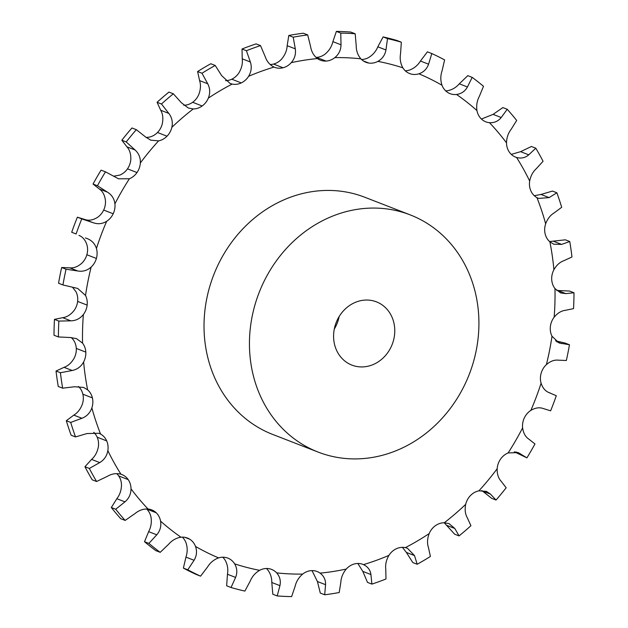 <?xml version="1.0" encoding="UTF-8"?>
<svg xmlns="http://www.w3.org/2000/svg" width="628" height="628" viewBox="0 0 628 628"><rect width="100%" height="100%" fill="white"/><g stroke="black" fill="none" stroke-linecap="round" stroke-linejoin="round"><path stroke-width="0.94" d="M405.264 70.783A16.964 15.033 111.2 0 0 409.401 70.108C414.04 68.444 417.722 65.414 420.446 61.026L427.417 51.841L431.813 53.553A285.819 253.296 111.2 0 1 438.265 56.622A285.819 253.296 111.2 0 1 444.616 59.903L442.057 70.878C440.424 75.705 440.409 80.502 442.01 85.267A16.964 15.033 111.2 0 0 447.764 92.481A16.964 15.033 111.2 0 0 447.772 92.481A16.964 15.033 111.2 0 0 450.08 93.651A16.964 15.033 111.2 0 0 456.54 94.475C461.399 93.792 465.026 91.288 467.436 86.962L472.185 77.37A285.819 253.296 111.2 0 1 483.497 86.295L479.352 96.351C477.013 100.739 476.212 105.48 476.95 110.567A16.964 15.033 111.2 0 0 481.307 118.928A16.964 15.033 111.2 0 0 485.821 121.832A16.964 15.033 111.2 0 0 489.463 122.68C494.283 122.97 498.2 121.251 501.215 117.522L507.243 109.28A285.819 253.296 111.2 0 1 516.687 120.466L511.161 129.297C508.209 133.097 506.655 137.618 506.513 142.862A16.964 15.033 111.2 0 0 509.316 152.078A16.964 15.033 111.2 0 0 515.667 157.149A16.964 15.033 111.2 0 0 516.577 157.471C521.193 158.719 525.259 157.84 528.752 154.826L535.794 148.192A285.819 253.296 111.2 0 1 543.055 161.263L536.398 168.587C532.944 171.679 530.707 175.832 529.671 181.045A16.964 15.033 111.2 0 0 530.833 190.802A16.964 15.033 111.2 0 0 536.948 197.647L538.589 198.417L549.115 197.608L556.863 192.78A285.819 253.296 111.2 0 1 561.691 207.287L554.194 212.876C550.379 215.169 547.53 218.811 545.654 223.811A16.964 15.033 111.2 0 0 545.128 233.789A16.964 15.033 111.2 0 0 545.128 233.797A16.964 15.033 111.2 0 0 549.893 241.851L553.77 244.198L561.613 244.402L569.745 241.521A285.819 253.296 111.2 0 1 571.967 256.97L563.952 260.667C559.925 262.08 556.573 265.102 553.904 269.718A16.964 15.033 111.2 0 0 551.714 279.57A16.964 15.033 111.2 0 0 554.971 288.582L560.671 292.938L565.812 293.621L573.992 292.766A285.819 253.296 111.2 0 1 573.537 308.631L565.333 310.326C561.244 310.821 557.515 313.113 554.147 317.195A16.964 15.033 111.2 0 0 550.371 326.584A16.964 15.033 111.2 0 0 552.004 336.231L559.03 342.959L569.455 344.756A285.819 253.296 111.2 0 1 566.338 360.496L558.292 360.166C554.304 359.734 550.332 361.226 546.384 364.625A16.964 15.033 111.2 0 0 541.14 373.236A16.964 15.033 111.2 0 0 541.085 383.19C542.686 388.041 545.34 391.181 549.045 392.602L548.896 392.547M445.684 90.864A16.964 15.033 111.2 0 0 447.01 90.777C451.783 90.063 455.881 87.739 459.311 83.807L467.789 75.666L472.185 77.37M312.006 570.609L317.43 581.528L320.296 593.075L324.692 594.779L325.563 584.684C325.744 579.911 323.922 576.057 320.092 573.129A16.964 15.033 111.2 0 0 317.124 571.519A16.964 15.033 111.2 0 0 311.472 570.624A16.964 15.033 111.2 0 0 311.464 570.624A16.964 15.033 111.2 0 0 302.672 574.086C298.755 577.446 296.235 581.536 295.113 586.356L291.627 596.6A285.819 253.296 111.2 0 1 277.199 595.933L272.811 594.221L271.798 582.494C271.814 577.273 270.26 572.83 267.136 569.18A16.964 15.033 111.2 0 0 266.46 568.497M277.199 595.933L279.931 585.649C280.959 580.822 279.868 576.567 276.658 572.877A16.964 15.033 111.2 0 0 271.586 569.408A16.964 15.033 111.2 0 0 268.729 568.646A16.964 15.033 111.2 0 0 268.721 568.646A16.964 15.033 111.2 0 0 259.631 570.326C255.274 572.877 252.126 576.496 250.179 581.183L244.889 591.081A285.819 253.296 111.2 0 1 231.041 587.51L226.645 585.798L227.469 574.267C228.309 569.156 227.532 564.462 225.13 560.176A16.964 15.033 111.2 0 0 222.736 557.217M183.384 568.097L187.78 569.8A285.819 253.296 111.2 0 0 200.583 576.159L196.187 574.447A285.819 253.296 111.2 0 1 183.384 568.097L185.943 557.122C187.576 552.295 187.591 547.498 185.99 542.733A16.964 15.033 111.2 0 0 182.316 537.136M144.503 541.705L148.899 543.408A285.819 253.296 111.2 0 0 160.211 552.334L155.815 550.63A285.819 253.296 111.2 0 1 144.503 541.705L148.648 531.649C150.987 527.261 151.788 522.52 151.05 517.433A16.964 15.033 111.2 0 0 146.693 509.073L146.693 509.073A16.964 15.033 111.2 0 0 146.575 508.963M111.313 507.534L115.709 509.237A285.819 253.296 111.2 0 0 125.153 520.424L120.757 518.72A285.819 253.296 111.2 0 1 111.313 507.534L116.839 498.703C119.791 494.903 121.345 490.382 121.487 485.138A16.964 15.033 111.2 0 0 118.684 475.922L118.684 475.922A16.964 15.033 111.2 0 0 116.714 473.622M84.945 466.737L89.341 468.449A285.819 253.296 111.2 0 0 96.602 481.511L92.206 479.808A285.819 253.296 111.2 0 1 84.945 466.737L91.602 459.413C95.056 456.32 97.293 452.168 98.329 446.955A16.964 15.033 111.2 0 0 97.167 437.198A16.964 15.033 111.2 0 0 97.167 437.19A16.964 15.033 111.2 0 0 93.737 432.307M66.309 420.713L70.705 422.424A285.819 253.296 111.2 0 0 75.533 436.923L71.137 435.22A285.819 253.296 111.2 0 1 66.309 420.713L73.806 415.124C77.621 412.832 80.47 409.189 82.347 404.189A16.964 15.033 111.2 0 0 82.872 394.211A16.964 15.033 111.2 0 0 82.872 394.203A16.964 15.033 111.2 0 0 78.429 386.44M56.033 371.03L60.429 372.734A285.819 253.296 111.2 0 0 62.651 388.183L58.255 386.479A285.819 253.296 111.2 0 1 56.033 371.03L64.048 367.333C68.075 365.92 71.427 362.898 74.096 358.282A16.964 15.033 111.2 0 0 76.286 348.43A16.964 15.033 111.2 0 0 76.286 348.422A16.964 15.033 111.2 0 0 73.029 339.418L71.309 337.558M54.463 319.369L58.859 321.081A285.819 253.296 111.2 0 0 58.404 336.946L54.008 335.234A285.819 253.296 111.2 0 1 54.463 319.369L62.667 317.674C66.756 317.179 70.485 314.887 73.853 310.805A16.964 15.033 111.2 0 0 77.629 301.416A16.964 15.033 111.2 0 0 77.629 301.409A16.964 15.033 111.2 0 0 75.996 291.769L72.471 287.177M61.662 267.504L66.058 269.208A285.819 253.296 111.2 0 0 62.941 284.947L58.545 283.244A285.819 253.296 111.2 0 1 61.662 267.504L69.708 267.834C73.696 268.266 77.668 266.774 81.616 263.375A16.964 15.033 111.2 0 0 86.86 254.764A16.964 15.033 111.2 0 0 86.868 254.756A16.964 15.033 111.2 0 0 86.915 244.81C85.314 239.959 82.66 236.819 78.955 235.398M77.377 217.186L81.773 218.897A285.819 253.296 111.2 0 0 76.098 233.977L71.702 232.266A285.819 253.296 111.2 0 1 77.377 217.186L84.921 219.517C88.666 220.852 92.74 220.208 97.144 217.602A16.964 15.033 111.2 0 0 103.667 210.066A16.964 15.033 111.2 0 0 103.675 210.066A16.964 15.033 111.2 0 0 105.394 200.144C104.656 194.986 102.647 191.273 99.35 189.004L93.038 184.051L97.434 185.755L107.474 192.16C111.792 194.829 114.272 198.723 114.916 203.841A16.964 15.033 111.2 0 1 113.197 213.763A16.964 15.033 111.2 0 0 113.197 213.763A16.964 15.033 111.2 0 1 106.666 221.299A261.97 232.156 111.2 0 0 96.437 248.507A16.964 15.033 111.2 0 1 96.39 258.453A16.964 15.033 111.2 0 0 96.39 258.453A16.964 15.033 111.2 0 1 91.146 267.073A261.97 232.156 111.2 0 0 85.526 295.466A16.964 15.033 111.2 0 1 87.159 305.106A16.964 15.033 111.2 0 1 87.151 305.114A16.964 15.033 111.2 0 1 83.375 314.502A261.97 232.156 111.2 0 0 82.551 343.124A16.964 15.033 111.2 0 1 85.808 352.12A16.964 15.033 111.2 0 0 85.808 352.12A16.964 15.033 111.2 0 1 83.618 361.979A261.97 232.156 111.2 0 0 87.63 389.847A16.964 15.033 111.2 0 1 92.395 397.901A16.964 15.033 111.2 0 0 92.395 397.901A16.964 15.033 111.2 0 1 91.869 407.886A261.97 232.156 111.2 0 0 100.574 434.05A16.964 15.033 111.2 0 1 106.689 440.887A16.964 15.033 111.2 0 0 106.689 440.887A16.964 15.033 111.2 0 1 107.851 450.653A261.97 232.156 111.2 0 0 120.953 474.234A16.964 15.033 111.2 0 1 121.856 474.548A16.964 15.033 111.2 0 1 128.206 479.619L128.206 479.619A16.964 15.033 111.2 0 1 131.017 488.835A261.97 232.156 111.2 0 0 148.059 509.018A16.964 15.033 111.2 0 1 151.701 509.873A16.964 15.033 111.2 0 1 156.215 512.77L156.215 512.77A16.964 15.033 111.2 0 1 160.572 521.13A261.97 232.156 111.2 0 0 180.99 537.223A16.964 15.033 111.2 0 1 187.442 538.047A16.964 15.033 111.2 0 1 189.758 539.216L189.758 539.216A16.964 15.033 111.2 0 1 195.512 546.431A261.97 232.156 111.2 0 0 218.599 557.892A16.964 15.033 111.2 0 1 227.689 558.057A16.964 15.033 111.2 0 0 227.689 558.057A16.964 15.033 111.2 0 1 227.862 558.119A16.964 15.033 111.2 0 1 234.652 563.873A261.97 232.156 111.2 0 0 259.631 570.326M113.684 176.201L119.885 175.055A16.964 15.033 111.2 0 0 127.476 168.846L127.476 168.846A16.964 15.033 111.2 0 0 130.82 159.292C130.969 154.009 129.666 149.849 126.911 146.819L121.824 140.225L126.22 141.936L135.044 149.974C138.819 153.405 140.586 157.746 140.342 162.99A16.964 15.033 111.2 0 1 136.998 172.543L136.998 172.543A16.964 15.033 111.2 0 1 129.407 178.752A261.97 232.156 111.2 0 0 114.916 203.841M146.159 137.453L149.079 137.171A16.964 15.033 111.2 0 0 157.471 132.508A16.964 15.033 111.2 0 0 157.471 132.5A16.964 15.033 111.2 0 0 162.322 123.645C163.351 118.409 162.817 113.951 160.713 110.269L157.078 102.293L161.475 103.997L168.838 113.425C171.97 117.507 172.967 122.146 171.844 127.343A16.964 15.033 111.2 0 1 167.001 136.205A16.964 15.033 111.2 0 0 167.001 136.205A16.964 15.033 111.2 0 1 158.601 140.868A261.97 232.156 111.2 0 0 140.342 162.99M183.776 105.245A16.964 15.033 111.2 0 0 192.631 102.286A16.964 15.033 111.2 0 0 192.639 102.286A16.964 15.033 111.2 0 0 198.825 94.42C200.701 89.412 200.96 84.811 199.586 80.604L197.6 71.537L201.996 73.24L207.719 83.76C210.105 88.36 210.317 93.148 208.347 98.117A16.964 15.033 111.2 0 1 202.161 105.983L202.161 105.983A16.964 15.033 111.2 0 1 193.251 108.942A261.97 232.156 111.2 0 0 171.844 127.343M225.585 80.659A16.964 15.033 111.2 0 0 231.771 79.207L231.771 79.207A16.964 15.033 111.2 0 0 239.087 72.605C241.749 67.997 242.793 63.412 242.227 58.828L242.016 49.008L246.411 50.719L250.352 61.991C251.938 66.96 251.357 71.733 248.609 76.302A16.964 15.033 111.2 0 1 241.293 82.904A16.964 15.033 111.2 0 0 241.293 82.904A16.964 15.033 111.2 0 1 232.172 84.066A261.97 232.156 111.2 0 0 208.347 98.117M270.158 64.527A16.964 15.033 111.2 0 0 273.541 64.064A16.964 15.033 111.2 0 0 273.549 64.064A16.964 15.033 111.2 0 0 281.736 58.946C285.088 54.895 286.894 50.483 287.169 45.695L288.801 35.474L293.197 37.185L295.301 48.851C296.047 54.032 294.697 58.632 291.266 62.643A16.964 15.033 111.2 0 1 283.071 67.761A16.964 15.033 111.2 0 0 283.071 67.761A16.964 15.033 111.2 0 1 274.593 67.314A16.964 15.033 111.2 0 1 274.036 67.086A261.97 232.156 111.2 0 0 248.609 76.302M315.994 57.391A16.964 15.033 111.2 0 0 316.528 57.376A16.964 15.033 111.2 0 0 316.536 57.376A16.964 15.033 111.2 0 0 325.328 53.914C329.245 50.554 331.765 46.464 332.887 41.644L336.373 31.4L340.769 33.103L341.02 44.8C340.918 50.02 338.861 54.291 334.85 57.611A16.964 15.033 111.2 0 1 326.058 61.073A16.964 15.033 111.2 0 0 326.058 61.073A16.964 15.033 111.2 0 1 320.398 60.178A16.964 15.033 111.2 0 1 317.43 58.569A261.97 232.156 111.2 0 0 291.266 62.643M361.54 59.503A16.964 15.033 111.2 0 0 368.369 57.674C372.726 55.123 375.874 51.504 377.821 46.817L383.111 36.919L387.507 38.622L385.953 49.973C385.027 55.052 382.334 58.859 377.891 61.379A16.964 15.033 111.2 0 1 368.801 63.051A16.964 15.033 111.2 0 0 368.801 63.051A16.964 15.033 111.2 0 1 365.936 62.29A16.964 15.033 111.2 0 1 360.865 58.82A261.97 232.156 111.2 0 0 334.85 57.611M334.277 329.08A33.928 30.066 111.2 0 0 336.192 325.532A33.928 30.066 111.2 0 0 339.144 316.559M431.813 53.553L428.579 64.189C426.867 68.97 423.649 72.173 418.923 73.806A16.964 15.033 111.2 0 1 409.833 73.641L409.833 73.641A16.964 15.033 111.2 0 1 409.668 73.578A16.964 15.033 111.2 0 1 402.87 67.824A261.97 232.156 111.2 0 0 377.891 61.379M357.842 563.473L362.803 571.394L367.498 582.391L371.886 584.103L370.936 574.549C370.284 570.004 367.796 566.692 363.486 564.611A16.964 15.033 111.2 0 0 362.937 564.384A16.964 15.033 111.2 0 0 354.459 563.936A16.964 15.033 111.2 0 0 354.451 563.936A16.964 15.033 111.2 0 0 346.264 569.054C342.912 573.105 341.106 577.517 340.831 582.305L339.199 592.526A285.819 253.296 111.2 0 1 324.692 594.779M402.415 547.341L406.379 552.436L412.8 562.547L417.188 564.25L414.511 555.592L407.431 548.244L405.358 547.632A16.964 15.033 111.2 0 0 396.229 548.793L396.229 548.793A16.964 15.033 111.2 0 0 388.913 555.395C386.251 560.003 385.207 564.588 385.773 569.172L385.985 578.992A285.819 253.296 111.2 0 1 371.886 584.103M444.224 522.755L454.656 534.2L459.052 535.904L454.798 528.47L449.075 523.634L444.279 522.755A16.964 15.033 111.2 0 0 435.369 525.715A16.964 15.033 111.2 0 0 435.361 525.715A16.964 15.033 111.2 0 0 429.175 533.58C427.299 538.589 427.04 543.189 428.414 547.396L430.4 556.463A285.819 253.296 111.2 0 1 417.188 564.25M481.841 490.546L491.661 498.326L496.049 500.037L490.429 494.095L486.417 491.386L478.921 490.829A16.964 15.033 111.2 0 0 470.529 495.492A16.964 15.033 111.2 0 0 470.529 495.5A16.964 15.033 111.2 0 0 465.678 504.355C464.649 509.591 465.183 514.049 467.287 517.731L470.921 525.707A285.819 253.296 111.2 0 1 459.052 535.904M514.316 451.799L526.923 457.859L518.163 452.576L508.115 452.945A16.964 15.033 111.2 0 0 500.524 459.154L500.524 459.154A16.964 15.033 111.2 0 0 497.18 468.708C497.031 473.991 498.334 478.151 501.089 481.181L506.176 487.775A285.819 253.296 111.2 0 1 496.049 500.037M548.754 392.492L556.298 395.734A285.819 253.296 111.2 0 1 550.623 410.814L543.079 408.483C539.334 407.148 535.26 407.792 530.856 410.398A16.964 15.033 111.2 0 0 524.333 417.934A16.964 15.033 111.2 0 0 524.325 417.934A16.964 15.033 111.2 0 0 522.606 427.856C523.344 433.014 525.353 436.727 528.65 438.996L534.962 443.949A285.819 253.296 111.2 0 1 526.923 457.859M318.129 452.082L272.709 434.443A127.217 112.742 -68.8 0 1 213.661 275.04A127.217 112.742 -68.8 0 1 364.813 197.255L410.233 214.894A127.217 112.742 111.2 0 0 259.081 292.679A127.217 112.742 111.2 0 0 318.129 452.082A127.217 112.742 111.2 0 0 465.246 383.677A127.217 112.742 111.2 0 0 410.233 214.894M383.111 36.919A285.819 253.296 111.2 0 1 396.959 40.49L401.355 42.202L400.531 53.733C399.691 58.844 400.468 63.538 402.87 67.824M336.373 31.4A285.819 253.296 111.2 0 1 350.801 32.067L355.189 33.779L356.202 45.506C356.186 50.727 357.74 55.17 360.865 58.82M288.801 35.474A285.819 253.296 111.2 0 1 303.308 33.221L307.704 34.925L310.57 46.472C311.409 51.645 313.694 55.672 317.43 58.569M242.016 49.008A285.819 253.296 111.2 0 1 256.114 43.897L260.502 45.608L265.197 56.606C266.869 61.552 269.812 65.045 274.036 67.086M481.425 119.037L493.082 114.367L502.847 107.576L507.243 109.28M197.6 71.537A285.819 253.296 111.2 0 1 210.812 63.75L215.2 65.453L221.621 75.564L230.068 83.445L232.172 84.066M511.286 154.378L520.62 151.67L531.398 146.489L535.794 148.192M157.078 102.293A285.819 253.296 111.2 0 1 168.948 92.096L173.344 93.8L181.327 102.686L188.306 108.008L193.251 108.942M534.263 195.693L540.983 194.452L552.467 191.077L556.863 192.78M121.824 140.225A285.819 253.296 111.2 0 1 131.951 127.963L136.339 129.674L145.696 137.061L150.712 140.162L158.601 140.868M549.571 241.56L565.349 239.817L569.745 241.521M93.038 184.051A285.819 253.296 111.2 0 1 101.077 170.141L105.473 171.844L118.535 178.799L129.407 178.752M556.691 290.442L569.596 291.054L573.992 292.766M81.773 218.897L93.054 222.673C97.811 224.4 102.348 223.945 106.666 221.299M555.529 340.823L565.059 343.053L569.455 344.756M85.4 237.91L87.276 238.624M87.08 238.554C91.806 240.375 94.93 243.695 96.437 248.507M66.058 269.208L77.833 270.998C82.849 271.814 87.284 270.511 91.146 267.073M62.941 284.947L77.731 288.448L85.526 295.466M58.859 321.081L70.799 320.829C75.902 320.727 80.094 318.616 83.375 314.502M58.404 336.946L70.32 337.534L76.498 338.625L82.551 343.124M60.429 372.734L72.181 370.489C77.228 369.468 81.043 366.634 83.618 361.979M62.651 388.183L74.52 386.754L83.642 387.452L87.63 389.847M70.705 422.424L81.938 418.279C86.766 416.388 90.079 412.918 91.869 407.886M75.533 436.923L87.017 433.548L98.926 433.273L100.574 434.05M89.341 468.449L99.734 462.577C104.209 459.877 106.909 455.904 107.851 450.653M96.602 481.511L107.38 476.33C111.894 473.708 116.416 473.01 120.953 474.234M115.709 509.237L124.964 501.858C128.944 498.451 130.954 494.11 131.017 488.835M125.153 520.424L134.918 513.633C138.945 510.297 143.333 508.759 148.059 509.018M148.899 543.408L156.772 534.805C160.132 530.817 161.396 526.256 160.572 521.13M160.211 552.334L168.689 544.193C172.119 540.261 176.217 537.937 180.99 537.223M187.78 569.8L194.076 560.278C196.721 555.851 197.2 551.235 195.512 546.431M200.583 576.159L207.554 566.974C210.278 562.586 213.96 559.556 218.599 557.892M231.041 587.51L235.602 577.422C237.463 572.712 237.149 568.199 234.652 563.873M391.134 346.868A33.928 30.066 111.2 0 0 376.462 301.864A33.928 30.066 111.2 0 0 336.153 322.604A33.928 30.066 111.2 0 0 351.9 365.111A33.928 30.066 111.2 0 0 391.134 346.868M401.355 42.202A285.819 253.296 111.2 0 0 387.507 38.622M355.189 33.779A285.819 253.296 111.2 0 0 340.769 33.103M307.704 34.925A285.819 253.296 111.2 0 0 293.197 37.185M260.502 45.608A285.819 253.296 111.2 0 0 246.411 50.719M215.2 65.453A285.819 253.296 111.2 0 0 201.996 73.24M173.344 93.8A285.819 253.296 111.2 0 0 161.475 103.997M136.339 129.674A285.819 253.296 111.2 0 0 126.22 141.936M105.473 171.844A285.819 253.296 111.2 0 0 97.434 185.755M71.702 232.266L76.098 233.977M442.01 85.267A261.97 232.156 111.2 0 0 430.635 79.175A261.97 232.156 111.2 0 0 418.923 73.806M420.446 61.026L428.579 64.189M276.658 572.877A261.97 232.156 111.2 0 0 302.672 574.086M320.092 573.129A261.97 232.156 111.2 0 0 346.264 569.054M363.486 564.611A261.97 232.156 111.2 0 0 388.913 555.395M405.358 547.632A261.97 232.156 111.2 0 0 429.175 533.58M444.279 522.755A261.97 232.156 111.2 0 0 465.678 504.355M478.921 490.829A261.97 232.156 111.2 0 0 497.18 468.708M508.115 452.945A261.97 232.156 111.2 0 0 522.606 427.856M530.856 410.398A261.97 232.156 111.2 0 0 541.085 383.19M546.384 364.625A261.97 232.156 111.2 0 0 552.004 336.231M554.147 317.195A261.97 232.156 111.2 0 0 554.971 288.582M553.904 269.718A261.97 232.156 111.2 0 0 549.893 241.851M545.654 223.811A261.97 232.156 111.2 0 0 536.948 197.647M529.671 181.045A261.97 232.156 111.2 0 0 516.577 157.471M506.513 142.862A261.97 232.156 111.2 0 0 489.463 122.68M476.95 110.567A261.97 232.156 111.2 0 0 456.54 94.475M459.311 83.807L467.436 86.962M377.821 46.817L385.953 49.973M363.314 60.924L368.801 63.051M332.887 41.644L341.02 44.8M316.536 57.376L326.058 61.073M287.169 45.695L295.301 48.851M273.549 64.064L283.071 67.761M493.082 114.367L501.215 117.522M242.227 58.828L250.352 61.991M231.771 79.207L241.293 82.904M520.62 151.67L528.752 154.826M199.586 80.604L207.719 83.76M192.639 102.286L202.161 105.983M540.983 194.452L549.115 197.608M160.713 110.269L168.838 113.425M157.471 132.5L167.001 136.205M553.48 241.246L561.613 244.402M126.911 146.819L135.044 149.974M127.476 168.846L136.998 172.543M557.68 290.466L565.812 293.621M99.35 189.004L107.474 192.16M103.675 210.066L113.197 213.763M84.921 219.517L93.054 222.673M556.62 341.671L561.573 343.594M86.868 254.756L96.39 258.453M69.708 267.834L77.833 270.998M77.629 301.409L87.159 305.106M62.667 317.674L70.799 320.829M515.871 451.956L520.196 453.636M76.286 348.422L85.808 352.12M64.048 367.333L72.181 370.489M482.304 490.939L490.429 494.095M82.872 394.203L92.395 397.901M73.806 415.124L81.938 418.279M446.673 525.314L454.798 528.47M97.167 437.19L106.689 440.887M91.602 459.413L99.734 462.577M406.379 552.436L414.511 555.592M118.684 475.922L128.206 479.619M116.839 498.703L124.964 501.858M362.803 571.394L370.936 574.549M146.693 509.073L156.215 512.77M148.648 531.649L156.772 534.805M317.43 581.528L325.563 584.684M184.946 537.348L189.758 539.216M185.943 557.122L194.076 560.278M271.798 582.494L279.931 585.649M227.469 574.267L235.602 577.422M550.309 393.081L548.448 392.359"/></g></svg>
